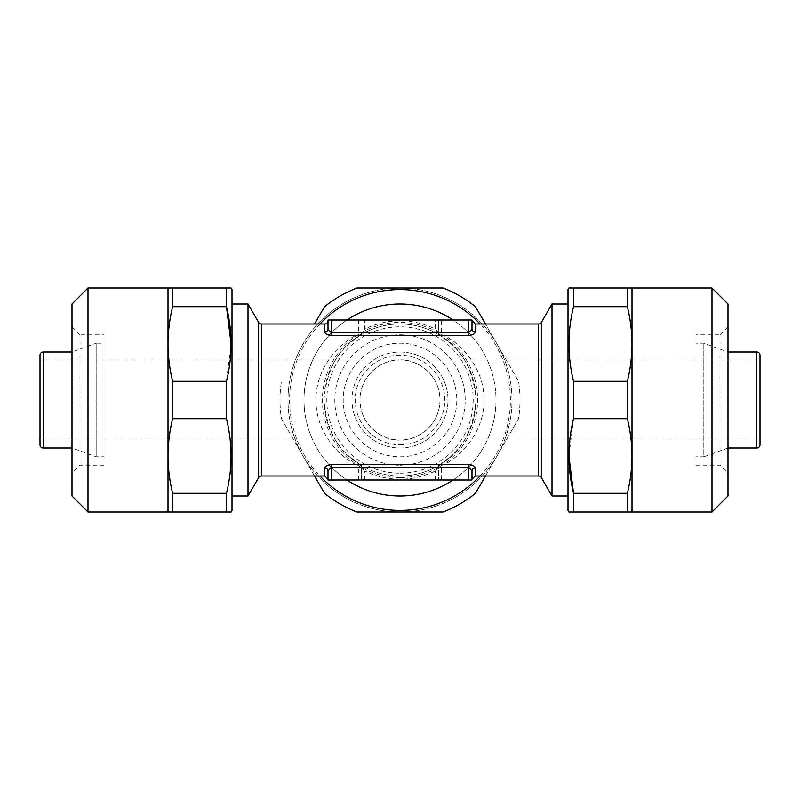 <?xml version="1.0" encoding="UTF-8"?>
<svg xmlns="http://www.w3.org/2000/svg" width="800" height="800" viewBox="0 0 800 800"><rect width="100%" height="100%" fill="white"/><g stroke="black" fill="none" stroke-linecap="round" stroke-linejoin="round"><path stroke-width="0.6" stroke-dasharray="4 3" d="M104 465.2L80 465.2L72 473.2L72 326.8L80 334.8L80 465.2L80 334.8L104 334.8L104 465.2L104 334.8M696 465.2L720 465.2L728 473.2L728 326.8L720 334.8L720 465.2L720 334.8L696 334.8L696 465.2L696 334.8M728 304L728 496M712 288L712 512M573.54 306.69L627.38 306.69C630.4 319.06 631.94 331.5 632 344C631.93 356.49 630.39 368.93 627.38 381.31L573.54 381.31C567.43 356.56 567.43 331.69 573.54 306.69L573.54 288L632 288L632 512L627.38 512L627.38 493.31L573.54 493.31L573.54 512L627.38 512M568 289.6L568 510.4M573.54 381.31L573.54 418.69L627.38 418.69C630.4 431.06 631.94 443.5 632 456C631.93 468.49 630.39 480.93 627.38 493.31M568.92 456.02L573.54 418.69M568.92 512L573.54 512M328 480L361.6 480L361.6 467.39A3.2 3.2 0 0 0 360.08 464.67C338.67 452.32 326.64 430.77 324 400C326.64 369.23 338.67 347.68 360.08 335.33L366.22 331.92A76 76 0 0 1 400 324A76 76 0 0 0 324 400A76 76 0 0 0 400 476A76 76 0 0 1 366.22 468.08L360.08 464.67L355.88 464.67L355.88 467.39L361.6 467.39L364.8 470.95L366.22 468.08A76 76 0 0 0 476 400A76 76 0 0 0 400 324A76 76 0 0 1 433.78 331.92L439.92 335.33C461.33 347.68 473.36 369.23 476 400C473.36 430.77 461.33 452.32 439.92 464.67L433.78 468.08A76 76 0 0 1 400 476A76 76 0 0 0 476 400A76 76 0 0 0 400 324A76 76 0 0 1 433.78 331.92L435.2 329.05L435.2 320L472 320M328 320.8L328 329.05L328 320L435.2 320M40 440L400 440A40 40 0 0 1 360 400A40 40 0 0 1 400 360C388.3 358.39 360.55 370.39 360 400C360.55 429.61 388.3 441.61 400 440A40 40 0 0 0 440 400A40 40 0 0 0 400 360L760 360L760 440L400 440C411.7 441.61 439.45 429.61 440 400C439.45 370.39 411.7 358.39 400 360L40 360L40 440L40 360M728 352L728 448L728 352L703.82 343.2L696 343.2L696 456.8L696 343.2M728 448L703.82 456.8L703.82 343.2L703.82 456.8L696 456.8M72 448L72 352L96.18 343.2L96.18 456.8L96.18 343.2L104 343.2L104 456.8L96.18 456.8L72 448L72 352M453.07 480A96 96 0 0 0 453.07 320M400 496A96 96 0 0 0 496 400A96 96 0 0 0 400 304A96 96 0 0 0 304 400A96 96 0 0 0 400 496A96 96 0 0 0 496 400A96 96 0 0 0 400 304A96 96 0 0 0 304 400A96 96 0 0 0 400 496M358.4 480L358.4 467.79L359.28 464.83A3.2 3.07 -0 0 1 361.6 467.79L361.6 480L441.6 480L441.6 467.79L444.12 467.39L444.12 464.67C464.46 454.09 484.41 429 484 400C484.41 371 464.46 345.91 444.12 335.33L444.12 332.61L441.6 332.21L441.6 320M452.11 344.68L439.92 335.33A3.2 3.2 0 0 1 438.4 332.61L438.4 320L438.4 332.21L441.6 332.21L440.72 335.17A3.2 3.07 180 0 1 438.4 332.21L438.4 332.61A3.2 3.2 0 0 0 439.92 335.33L468.8 335.33C472.8 334.97 474.93 333.83 475.2 331.92L475.2 324M568 304L568 496L568 304M232 496L232 304L232 496M400 456.8A56.8 56.8 0 0 0 456.8 400A56.8 56.8 0 0 0 400 343.2A56.8 56.8 0 0 0 343.2 400A56.8 56.8 0 0 0 400 456.8A56.8 56.8 0 0 0 456.8 400A56.8 56.8 0 0 0 400 343.2A56.8 56.8 0 0 0 343.2 400A56.8 56.8 0 0 0 400 456.8M400 448A48 48 0 0 0 448 400A48 48 0 0 0 400 352A48 48 0 0 0 352 400A48 48 0 0 0 400 448A48 48 0 0 0 448 400A48 48 0 0 0 400 352A48 48 0 0 0 352 400A48 48 0 0 0 400 448A48 48 0 0 0 448 400A48 48 0 0 0 400 352M400 334.8A65.2 65.2 0 0 1 465.2 400A65.2 65.2 0 0 1 400 465.2A65.2 65.2 0 0 0 465.2 400A65.2 65.2 0 0 0 400 334.8A65.2 65.2 0 0 0 334.8 400A65.2 65.2 0 0 0 400 465.2A65.2 65.2 0 0 1 334.8 400A65.2 65.2 0 0 1 400 334.8M400 473.2A73.2 73.2 0 0 0 473.2 400A73.2 73.2 0 0 0 400 326.8A73.2 73.2 0 0 0 326.8 400A73.2 73.2 0 0 0 400 473.2M314.55 476L281.46 418.69A120 120 0 0 1 281.46 381.31A120 120 0 0 0 281.46 418.69L324.55 493.31A120 120 0 0 0 356.92 512L400 512A112 112 0 0 0 512 400A112 112 0 0 0 400 288A112 112 0 0 0 288 400A112 112 0 0 0 400 512L443.08 512A120 120 0 0 0 475.45 493.31L518.54 418.69A120 120 0 0 0 518.54 381.31L475.45 306.69A120 120 0 0 0 443.08 288L400 288A112 112 0 0 0 303.01 456A112 112 0 0 0 496.99 456A112 112 0 0 0 400 288L356.92 288A120 120 0 0 0 324.55 306.69L314.55 324M319.92 324A110.4 110.4 0 0 0 319.92 476M485.45 476L518.54 418.69A120 120 0 0 0 518.54 381.31L485.45 324M480.08 476A110.4 110.4 0 0 0 480.08 324M248 304L248 496M104 456.8L104 343.2M552 304L552 496M40 355.2L40 444.8M760 355.2L760 444.8M444.12 467.39L468.8 467.39L468.8 464.67L439.92 464.67L452.11 455.32M400 324A76 76 0 0 0 366.22 331.92L364.8 329.05L361.6 332.61L358.4 332.21L359.28 335.17L360.08 335.33A3.2 3.2 58.3 0 0 361.6 332.61L361.6 332.21A3.2 3.07 180 0 1 359.28 335.17L355.88 335.33C335.54 345.91 315.59 371 316 400C315.59 429 335.54 454.09 355.88 464.67L331.2 464.67C327.2 465.03 325.07 466.17 324.8 468.08A3.2 2.87 -0 0 1 328 470.95L328 479.2L328 470.95L331.2 467.39L355.88 467.39M346.93 320A96 96 0 0 0 346.93 480M468.8 335.33L468.8 332.61L472 329.05L472 320.8M358.4 320L358.4 332.21L355.88 332.61L355.88 335.33L331.2 335.33L331.2 332.61L328 329.05A3.2 2.87 180 0 1 324.8 331.92L324.8 324M438.4 332.61L435.2 329.05A79.2 79.2 0 0 0 364.8 329.05L364.8 320M364.8 480L364.8 470.95A79.2 79.2 0 0 0 435.2 470.95L438.4 467.39L438.4 480L438.4 467.79A3.2 3.07 0 0 1 440.72 464.83L441.6 467.79L438.4 467.39A3.2 3.2 0 0 1 439.92 464.67L439.29 465.06M441.6 480L472 480M468.8 480L468.8 467.39L472 470.95L472 479.2M360.71 334.94L360.08 335.33A3.2 3.2 0 0 0 361.6 332.61A3.2 3.2 0 0 1 360.08 335.33L347.89 344.68M472 329.05A3.2 2.87 0 0 0 475.2 331.92M360.08 464.67A3.2 3.2 0 0 1 361.6 467.39A3.2 3.2 0 0 0 360.08 464.67L347.89 455.32M435.2 480L435.2 470.95L433.78 468.08A76 76 0 0 1 400 476M438.4 467.39A3.2 3.2 0 0 1 439.92 464.67M475.2 476L475.2 468.08A3.2 2.87 180 0 0 472 470.95M627.38 381.31L627.38 418.69M627.38 288L627.38 306.69M728 326.8L728 473.2M172.62 288L168 288L168 344C168.07 331.51 169.61 319.07 172.62 306.69L172.62 288L231.08 288M172.62 381.31C169.6 368.94 168.06 356.5 168 344L168 456C168.07 443.51 169.61 431.07 172.62 418.69L172.62 381.31L226.46 381.31L231.08 343.98M172.62 493.31C169.6 480.94 168.06 468.5 168 456L168 512L172.62 512L172.62 493.31L226.46 493.31C232.57 468.31 232.57 443.44 226.46 418.69L226.46 381.31M172.62 306.69L226.46 306.69L226.46 288M172.62 418.69L226.46 418.69M172.62 512L226.46 512L226.46 493.31M226.46 512L231.08 512M232 510.4L232 289.6M88 512L88 288M72 496L72 304M72 326.8L72 473.2M261.39 476L261.39 324M258.62 322.4L258.62 477.6M541.38 477.6L541.38 322.4M538.61 324L538.61 476M400 477.6A77.6 77.6 0 0 1 322.4 400A77.6 77.6 0 0 1 400 322.4A77.6 77.6 0 0 1 477.6 400A77.6 77.6 0 0 1 400 477.6M400 444.8A44.8 44.8 0 0 0 444.8 400A44.8 44.8 0 0 0 400 355.2A44.8 44.8 0 0 0 355.2 400A44.8 44.8 0 0 0 400 444.8M324.8 468.08L324.8 476M43.2 352L43.2 448M756.8 352L756.8 448M444.12 332.61L468.8 332.61L468.8 320M355.88 332.61L331.2 332.61L331.2 320M331.2 480L331.2 464.67M439.28 334.94L439.9 335.32M360.72 465.06L360.1 464.68"/><path stroke-width="1.2" d="M88 512L88 288L72 304L72 496L88 512L168 512L168 456C168.07 468.49 169.61 480.93 172.62 493.31L172.62 512L168 512M88 288L168 288L168 456C168.06 443.5 169.6 431.06 172.62 418.69L172.62 381.31L226.46 381.31C232.57 356.56 232.57 331.69 226.46 306.69L172.62 306.69C169.6 319.06 168.06 331.5 168 344C168.07 356.49 169.61 368.93 172.62 381.31M168 288L231.08 288L232 289.6L232 510.4L231.08 512L172.62 512M226.46 288L226.46 306.69L231.08 343.98M226.46 381.31L226.46 418.69L172.62 418.69M172.62 493.31L226.46 493.31C232.57 468.56 232.57 443.69 226.46 418.69M226.46 493.31L226.46 512M712 512L712 288L728 304L728 496L712 512L573.54 512L573.54 493.31L568.92 456.02M712 288L568.92 288L573.54 288L573.54 306.69C567.43 331.44 567.43 356.31 573.54 381.31L627.38 381.31C630.4 368.94 631.94 356.5 632 344C631.93 331.51 630.39 319.07 627.38 306.69L573.54 306.69M573.54 512L568.92 512L568 510.4L568 289.6L568.92 288M258.62 477.6L258.62 322.4L248 304L248 496L258.62 477.6A3.2 3.2 0 0 1 261.39 476L324.8 476L324.8 468.08C325.07 466.17 327.2 465.03 331.2 464.67L468.8 464.67C472.8 465.03 474.93 466.17 475.2 468.08C474.93 466.17 472.8 465.03 468.8 464.67L468.8 467.39L331.2 467.39L328 470.95L328 480L328 470.95A3.2 2.87 180 0 0 324.8 468.08M258.62 322.4A3.2 3.2 0 0 0 261.39 324L261.39 476M475.2 476L472 479.2L472 470.95L472 480L472 470.95A3.2 2.87 0 0 1 475.2 468.08L475.2 476L538.61 476A3.2 3.2 0 0 1 541.38 477.6L552 496L552 304L541.38 322.4L541.38 477.6M538.61 476L538.61 324A3.2 3.2 0 0 0 541.38 322.4M324.8 324A3.2 3.2 0 0 0 328 320.8L328 329.05A3.2 2.87 0 0 1 324.8 331.92C325.07 333.83 327.2 334.97 331.2 335.33C327.2 334.97 325.07 333.83 324.8 331.92L324.8 324L261.39 324M760 360L760 440M728 448L756.8 448A3.2 3.2 0 0 0 760 444.8L760 355.2A3.2 3.2 0 0 0 756.8 352L728 352M43.2 352A3.2 3.2 0 0 0 40 355.2L40 444.8A3.2 3.2 0 0 0 43.2 448L43.2 352L72 352M72 448L43.2 448M346.93 480A96 96 0 0 0 453.07 480M453.07 320A96 96 0 0 0 346.93 320M538.61 324L475.2 324L475.2 331.92C474.93 333.83 472.8 334.97 468.8 335.33L331.2 335.33L331.2 320L328 320L328 329.05L331.2 332.61L468.8 332.61L472 329.05L472 320L331.2 320M568 304L552 304M568 496L552 496M248 304L232 304M248 496L232 496M480.08 324A110.4 110.4 0 0 0 319.92 324M319.92 476A110.4 110.4 0 0 0 480.08 476M314.55 324L324.55 306.69A120 120 0 0 1 356.92 288L443.08 288A120 120 0 0 1 475.45 306.69L485.45 324M485.45 476L475.45 493.31A120 120 0 0 1 443.08 512L356.92 512A120 120 0 0 1 324.55 493.31L314.55 476M475.2 324L472 320M472 480L328 480M472 470.95L468.8 467.39L468.8 480M472 329.05A3.2 2.87 180 0 0 475.2 331.92M627.38 306.69L627.38 288M573.54 418.69C567.43 443.44 567.43 468.31 573.54 493.31L627.38 493.31C630.4 480.94 631.94 468.5 632 456C631.93 443.51 630.39 431.07 627.38 418.69L573.54 418.69L573.54 381.31M627.38 418.69L627.38 381.31M627.38 512L627.38 493.31M632 512L632 288M172.62 288L172.62 306.69M756.8 448L756.8 352M468.8 335.33L468.8 320M331.2 480L331.2 464.67M324.8 476L328 479.2"/></g></svg>
